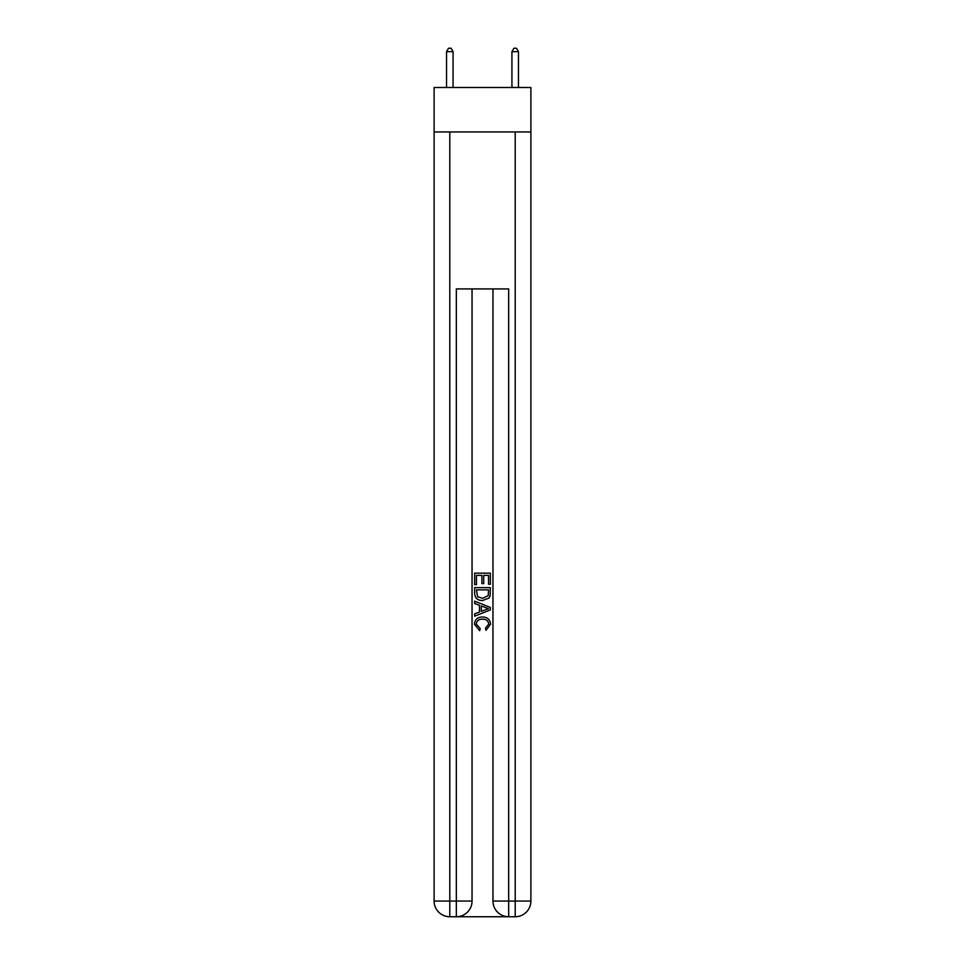 <?xml version="1.0" encoding="UTF-8"?>
<svg xmlns="http://www.w3.org/2000/svg" width="965" height="965" viewBox="0 0 965 965"><rect width="100%" height="100%" fill="white"/><g stroke="black" fill="none" stroke-linecap="round" stroke-linejoin="round"><path stroke-width="1.45" d="M530.895 131.964L530.895 87.489L434.105 87.489L434.105 131.964L530.895 131.964L530.895 901.057L515.201 901.057L515.201 131.964M457.519 916.75L507.481 916.75M492.958 288.921L492.958 901.057A15.693 15.693 0 0 0 508.664 916.75L508.664 901.057L492.958 901.057A15.693 15.693 0 0 0 508.664 916.75L515.201 916.75L515.201 901.057L508.664 901.057L508.664 288.921L456.336 288.921L456.336 901.057L434.105 901.057L434.105 131.964M472.042 288.921L472.042 901.057A15.693 15.693 0 0 1 456.336 916.75L449.799 916.75A15.693 15.693 0 0 1 434.105 901.057A15.693 15.693 0 0 0 449.799 916.75L449.799 131.964M515.201 916.75A15.693 15.693 0 0 0 530.895 901.057A15.693 15.693 0 0 1 515.201 916.75M474.647 584.621L474.647 573.15L490.353 573.15L490.353 584.223L488.531 584.223L488.531 575.369L483.706 575.369L483.706 583.62L481.897 583.62L481.897 575.369L476.469 575.369L476.469 584.621L474.647 584.621M474.647 593.258L474.647 587.637L490.353 587.637L490.124 595.779L489.002 598.059L482.584 600.519C477.566 600.544 474.925 598.119 474.647 593.258M476.469 589.856L477.579 596.792L482.621 598.312L488.218 595.634L488.531 589.856L476.469 589.856M474.647 603.535L474.647 601.195L490.353 607.419L490.353 609.916L474.647 616.153L474.647 613.8L479.484 612.015L479.484 605.32L474.647 603.535M485.636 607.6L481.294 605.996L481.294 611.352L488.531 608.674L485.636 607.6M476.264 624.09L480.196 628.492L479.677 630.7L474.454 624.295C474.877 619.482 477.591 617.045 482.621 617.021C487.446 617.13 490.087 619.53 490.546 624.259L485.986 630.302L485.516 628.094L488.736 624.15C488.278 620.748 486.239 619.12 482.621 619.228C478.954 619.048 476.831 620.664 476.264 624.09M453.068 87.489L453.068 51.652L446.53 51.652L446.53 87.489M446.53 51.652L448.496 48.25L451.113 48.25L453.068 51.652M518.47 87.489L518.47 51.652L511.933 51.652L511.933 87.489M511.933 51.652L513.887 48.25L516.504 48.25L518.47 51.652M472.042 901.057L456.336 901.057L456.336 916.75A15.693 15.693 0 0 0 472.042 901.057"/></g></svg>
